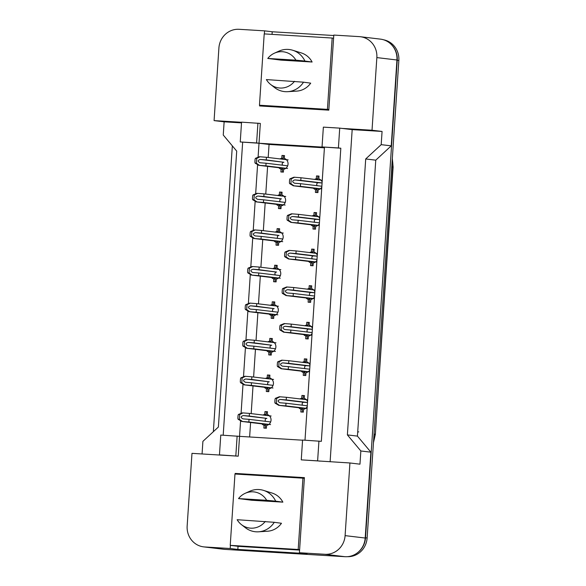 <?xml version="1.0" encoding="UTF-8"?>
<svg xmlns="http://www.w3.org/2000/svg" width="586" height="586" viewBox="0 0 586 586"><rect width="100%" height="100%" fill="white"/><g stroke="black" fill="none" stroke-linecap="round" stroke-linejoin="round"><path stroke-width="0.88" d="M259.642 105.246L259.598 105.949L328.812 110.161L333.8 35.072L359.284 36.625A19.858 18.906 96.8 0 1 360.339 36.72A19.858 18.906 96.8 0 1 376.849 57.589L372.022 130.239L342.136 128.415L352.179 129.623L330.116 461.768M241.549 122.284L214.08 120.613L218.908 47.964A19.858 18.906 96.8 0 1 239.103 29.3L264.586 30.853L264.381 33.907M304.998 440.203L324.454 147.233L259.012 143.248L260.33 123.434L241.557 122.144L240.245 141.959L259.012 143.248L258.111 156.887M322.044 146.94L338.408 147.943L339.719 128.129L323.362 127.133L322.044 146.94L340.818 148.229L321.348 441.339L302.574 440.049L301.263 459.863L317.619 460.86L318.938 441.053M230.408 545.376L230.203 548.518L204.719 546.965A19.858 18.906 96.8 0 1 203.664 546.87A19.858 18.906 96.8 0 1 187.154 526.001L191.981 453.352L238.231 456.172L239.549 436.358L302.566 440.196M301.263 459.863L349.923 462.977L345.095 535.626A19.858 18.906 96.8 0 1 324.9 554.29L299.417 552.737L304.405 477.641L235.191 473.422L235.147 474.037M223.193 435.215L242.655 142.251M257.569 165.003L255.679 193.475M255.137 201.591L253.247 230.064M252.713 238.18L250.815 266.652M250.281 274.768L248.391 303.24M247.849 311.356L245.959 339.829M245.417 347.945L243.527 376.417M242.985 384.533L241.095 413.005M240.56 421.129L239.549 436.358L220.775 435.068L219.457 454.883L221.867 455.175M202.067 453.967L202.903 441.346L218.388 427.04L236.715 151.1L223.251 135.029L224.13 121.822L214.08 120.613M349.923 462.977L359.965 464.178L360.844 450.971L370.894 452.18L365.188 538.036A19.858 18.906 96.8 0 1 344.993 556.7L224.812 549.375A19.858 18.906 96.8 0 1 223.757 549.28L203.664 546.87M238.048 546.291L237.835 549.434L230.203 548.518M237.835 549.434L307.057 553.653L299.417 552.737M360.844 450.971L347.381 434.9L357.431 436.109L370.894 452.18M347.381 434.9L365.708 158.96L375.758 160.168L357.431 436.109M365.708 158.96L381.193 144.654L391.236 145.855L375.758 160.168M381.193 144.654L382.072 131.44L372.022 130.239M360.339 36.72L380.431 39.13A19.858 18.906 96.8 0 1 396.942 59.999L391.236 145.855M333.771 35.519L272.219 31.769L264.586 30.853M241.513 122.877L224.13 121.822M339.719 128.129L342.136 128.415M338.408 147.943L340.818 148.229M317.619 460.86L320.029 461.153M382.072 131.44L352.179 129.623M324.417 147.826L269.062 144.449L256.602 142.955L257.921 123.141M269.062 144.449L268.198 157.495M267.604 166.38L265.766 194.083M265.172 202.968L263.334 230.672M262.74 239.557L260.902 267.26M260.316 276.145L258.477 303.848M257.884 312.734L256.045 340.437M255.452 349.322L253.613 377.025M253.02 385.91L251.182 413.613M250.596 422.506L249.629 436.973M312.148 215.978A5.626 5.355 96.8 0 1 313.891 215.311L314.074 212.513L316.594 212.667L316.403 215.465A5.626 5.355 96.8 0 1 319.714 218.585M319.377 223.684A5.626 5.355 96.8 0 1 315.678 226.379L315.495 229.177L312.975 229.023L313.166 226.225A5.626 5.355 96.8 0 1 310.917 224.79M309.723 252.566A5.626 5.355 96.8 0 1 311.459 251.899L311.642 249.101L314.162 249.255L313.971 252.053A5.626 5.355 96.8 0 1 317.29 255.174M316.945 260.272A5.626 5.355 96.8 0 1 313.246 262.968L313.063 265.766L310.543 265.612L310.734 262.814A5.626 5.355 96.8 0 1 308.485 261.378M307.291 289.154A5.626 5.355 96.8 0 1 309.027 288.488L309.21 285.69L311.73 285.843L311.547 288.642A5.626 5.355 96.8 0 1 314.858 291.762M314.521 296.868A5.626 5.355 96.8 0 1 310.822 299.556L310.631 302.354L308.119 302.2L308.302 299.402A5.626 5.355 96.8 0 1 306.053 297.966M304.859 325.743A5.626 5.355 96.8 0 1 306.595 325.076L306.786 322.278L309.298 322.432L309.115 325.23A5.626 5.355 96.8 0 1 312.426 328.35M312.089 333.456A5.626 5.355 96.8 0 1 308.39 336.144L308.199 338.942L305.687 338.789L305.87 335.99A5.626 5.355 96.8 0 1 303.629 334.555M302.427 362.331A5.626 5.355 96.8 0 1 304.163 361.672L304.354 358.866L306.866 359.02L306.683 361.818A5.626 5.355 96.8 0 1 309.994 364.939M309.657 370.044A5.626 5.355 96.8 0 1 305.958 372.733L305.775 375.531L303.255 375.377L303.438 372.579A5.626 5.355 96.8 0 1 301.197 371.143M300.003 398.927A5.626 5.355 96.8 0 1 301.739 398.26L301.922 395.455L304.442 395.609L304.251 398.414A5.626 5.355 96.8 0 1 307.569 401.527M307.225 406.633A5.626 5.355 96.8 0 1 303.526 409.321L303.343 412.119L300.823 411.973L301.014 409.167A5.626 5.355 96.8 0 1 298.765 407.731M314.579 179.389A5.626 5.355 96.8 0 1 316.315 178.723L316.506 175.925L319.018 176.078L318.835 178.876A5.626 5.355 96.8 0 1 322.146 181.997M321.809 187.095A5.626 5.355 96.8 0 1 318.11 189.791L317.927 192.589L315.407 192.435L315.59 189.637A5.626 5.355 96.8 0 1 313.349 188.201M277.625 195.504A5.626 5.355 96.8 0 1 279.361 194.838L279.544 192.04L282.064 192.193L281.881 194.992A5.626 5.355 96.8 0 1 281.155 205.906L280.965 208.704L278.453 208.55L278.636 205.752A5.626 5.355 96.8 0 1 276.387 204.316M275.193 232.093A5.626 5.355 96.8 0 1 276.929 231.426L277.119 228.628L279.632 228.782L279.449 231.58A5.626 5.355 96.8 0 1 278.724 242.494L278.54 245.292L276.021 245.138L276.204 242.34A5.626 5.355 96.8 0 1 273.962 240.905M272.761 268.681A5.626 5.355 96.8 0 1 274.497 268.014L274.688 265.216L277.2 265.37L277.017 268.168A5.626 5.355 96.8 0 1 276.292 279.083L276.109 281.881L273.589 281.727L273.779 278.929A5.626 5.355 96.8 0 1 271.53 277.493M270.336 305.277A5.626 5.355 96.8 0 1 272.072 304.61L272.256 301.805L274.775 301.958L274.585 304.757A5.626 5.355 96.8 0 1 273.86 315.671L273.677 318.469L271.157 318.315L271.347 315.517A5.626 5.355 96.8 0 1 269.099 314.081M267.905 341.865A5.626 5.355 96.8 0 1 269.641 341.199L269.824 338.393L272.344 338.547L272.16 341.352A5.626 5.355 96.8 0 1 271.435 352.259L271.245 355.065L268.732 354.911L268.915 352.105A5.626 5.355 96.8 0 1 266.667 350.67M265.473 378.453A5.626 5.355 96.8 0 1 267.209 377.787L267.399 374.989L269.912 375.143L269.728 377.941A5.626 5.355 96.8 0 1 269.003 388.848L268.813 391.653L266.3 391.499L266.484 388.701A5.626 5.355 96.8 0 1 264.242 387.258M263.041 415.042A5.626 5.355 96.8 0 1 264.777 414.375L264.967 411.577L267.48 411.731L267.297 414.529A5.626 5.355 96.8 0 1 266.571 425.443L266.388 428.241L263.868 428.088L264.052 425.29A5.626 5.355 96.8 0 1 261.81 423.846M280.057 158.916A5.626 5.355 96.8 0 1 281.793 158.249L281.976 155.451L284.496 155.605L284.305 158.403A5.626 5.355 96.8 0 1 283.58 169.317L283.397 172.116L280.877 171.962L281.068 169.164A5.626 5.355 96.8 0 1 278.819 167.728M219.457 454.883L238.231 456.172M235.821 455.879L237.132 436.065M240.245 141.959L256.602 142.955M304.376 478.088L242.816 474.506M242.824 474.338L235.191 473.422M272.219 31.769L272.043 34.376M281.976 155.451L283.382 155.62L283.155 159.099A4.966 4.725 -83.2 0 0 282.686 159.231M281.793 158.249L283.199 158.418M281.068 169.164L282.474 169.332M279.544 192.04L280.95 192.208L280.723 195.687A4.966 4.725 -83.2 0 0 280.255 195.819M279.361 194.838L280.767 195.006M278.636 205.752L280.042 205.92M277.119 228.628L278.526 228.796L278.291 232.283A4.966 4.725 -83.2 0 0 277.823 232.408M276.929 231.426L278.335 231.595M276.204 242.34L277.61 242.509M274.688 265.216L276.094 265.385L275.86 268.871A4.966 4.725 -83.2 0 0 275.398 269.003M274.497 268.014L275.903 268.183M273.779 278.929L275.186 279.097M272.256 301.805L273.662 301.973L273.435 305.46A4.966 4.725 -83.2 0 0 272.966 305.592M272.072 304.61L273.479 304.779M271.347 315.517L272.754 315.686M269.824 338.393L271.23 338.569L271.003 342.048A4.966 4.725 -83.2 0 0 270.534 342.18M269.641 341.199L271.047 341.367M268.915 352.105L270.322 352.274M267.399 374.989L268.806 375.157L268.571 378.637A4.966 4.725 -83.2 0 0 268.102 378.768M267.209 377.787L268.615 377.955M266.484 388.701L267.89 388.87M264.967 411.577L266.374 411.746L266.139 415.225A4.966 4.725 -83.2 0 0 265.678 415.357M264.777 414.375L266.183 414.544M264.052 425.29L265.458 425.458M316.506 175.925L317.912 176.093L317.678 179.572A4.966 4.725 -83.2 0 0 317.209 179.704M316.315 178.723L317.722 178.891M315.59 189.637L316.997 189.805M314.074 212.513L315.48 212.681L315.246 216.161A4.966 4.725 -83.2 0 0 314.785 216.293M313.891 215.311L315.297 215.48M313.166 226.225L314.572 226.394M311.642 249.101L313.049 249.27L312.821 252.749A4.966 4.725 -83.2 0 0 312.353 252.881M311.459 251.899L312.865 252.068M310.734 262.814L312.14 262.982M309.21 285.69L310.617 285.858L310.39 289.338A4.966 4.725 -83.2 0 0 309.921 289.469M309.027 288.488L310.434 288.656M308.302 299.402L309.708 299.571M306.786 322.278L308.192 322.447L307.958 325.933A4.966 4.725 -83.2 0 0 307.489 326.058M306.595 325.076L308.002 325.245M305.87 335.99L307.276 336.159M304.354 358.866L305.76 359.035L305.526 362.522A4.966 4.725 -83.2 0 0 305.064 362.653M304.163 361.672L305.57 361.84M303.438 372.579L304.845 372.747M301.922 395.455L303.328 395.631L303.094 399.11A4.966 4.725 -83.2 0 0 302.632 399.242M301.739 398.26L303.145 398.429M301.014 409.167L302.42 409.336M391.03 44.236A19.858 18.906 96.8 0 1 397.235 60.285L365.525 537.794A19.858 18.906 96.8 0 1 357.24 552.957M213.355 431.684L232.342 145.877M383.603 39.804A19.858 18.906 96.8 0 1 398.846 60.475L367.129 537.985A19.858 18.906 96.8 0 1 347.542 556.678M281.353 168.028A4.966 4.725 -83.2 0 0 282.518 168.651L282.291 172.05M260.038 156.777L256.705 158.425L255.43 158.345L259.408 156.733L266.454 157.282L266.278 159.927L260.323 159.451C257.532 160.337 257.459 161.436 260.103 162.754L266.059 163.23L265.883 165.867L258.66 165.303L282.371 168.153A3.311 3.15 -83.2 0 0 282.547 168.167L285.748 168.365M285.038 168.812L285.067 168.321M285.646 159.59L285.682 159.084M284.488 155.686L283.382 155.62M282.796 165.237A1.655 1.575 96.8 0 1 283.888 162.278L266.278 159.927M266.454 157.282L288.151 159.89M255.43 158.345A3.311 3.15 -83.2 0 0 255.042 159.722L254.91 161.707A3.311 3.15 -83.2 0 0 255.108 163.12L258.844 165.318L282.547 168.167M265.883 165.867L287.587 168.475M266.059 163.23L287.66 165.823M256.705 158.425L256.39 163.201L255.108 163.12M256.39 163.201L259.466 165.362M315.883 188.502A4.966 4.725 -83.2 0 0 317.048 189.124L316.821 192.523M294.568 177.243L291.227 178.898L289.953 178.818L293.938 177.206L300.977 177.756L300.808 180.4L294.853 179.924C292.055 180.81 291.982 181.909 294.633 183.228L300.589 183.696L300.413 186.341L293.19 185.777L316.901 188.626A3.311 3.15 -83.2 0 0 317.077 188.641L320.271 188.839M319.56 189.285L319.597 188.795M320.176 180.063L320.205 179.55M319.018 176.159L317.912 176.093M317.319 185.711A1.655 1.575 96.8 0 1 318.418 182.751L322.08 182.979M300.977 177.756L322.256 180.312M300.808 180.4L322.088 182.949M289.953 178.818A3.311 3.15 -83.2 0 0 289.565 180.195L289.433 182.18A3.311 3.15 -83.2 0 0 289.638 183.594L293.366 185.791L317.077 188.641M300.413 186.341L321.692 188.897M300.589 183.696L321.868 186.253M291.227 178.898L290.912 183.667L289.638 183.594M290.912 183.667L293.996 185.835M278.921 204.617A4.966 4.725 -83.2 0 0 280.086 205.239L279.859 208.638M257.606 193.365L254.273 195.013L252.998 194.94L256.983 193.321L264.022 193.871L263.846 196.515L257.891 196.039C255.1 196.925 255.027 198.024 257.672 199.343L263.627 199.819L263.451 202.456L256.236 201.892L279.947 204.741A3.311 3.15 -83.2 0 0 280.123 204.756L283.316 204.954M282.606 205.4L282.635 204.91M283.214 196.178L283.25 195.673M282.056 192.274L280.95 192.208M280.364 201.826A1.655 1.575 96.8 0 1 281.456 198.874L263.846 196.515M264.022 193.871L285.726 196.478M252.998 194.94A3.311 3.15 -83.2 0 0 252.61 196.317L252.478 198.295A3.311 3.15 -83.2 0 0 252.683 199.709L256.412 201.914L280.123 204.756M263.451 202.456L285.155 205.063M263.627 199.819L285.228 202.412M254.273 195.013L253.958 199.789L252.683 199.709M253.958 199.789L257.042 201.95M276.497 241.205A4.966 4.725 -83.2 0 0 277.654 241.828L277.434 245.226M255.181 229.954L251.841 231.602L250.566 231.529L254.551 229.917L261.59 230.459L261.415 233.103L255.459 232.627C252.669 233.514 252.595 234.612 255.247 235.931L261.202 236.407L261.026 239.044L253.804 238.48L277.515 241.329A3.311 3.15 -83.2 0 0 277.691 241.344L280.884 241.542M280.174 241.989L280.203 241.498M280.789 232.767L280.819 232.261M279.625 228.862L278.526 228.796M277.932 238.414A1.655 1.575 96.8 0 1 279.031 235.462L261.415 233.103M261.59 230.459L283.294 233.067M250.566 231.529A3.311 3.15 -83.2 0 0 250.178 232.906L250.046 234.883A3.311 3.15 -83.2 0 0 250.251 236.297L253.98 238.502L277.691 241.344M261.026 239.044L282.723 241.652M261.202 236.407L282.804 239M251.841 231.602L251.526 236.378L250.251 236.297M251.526 236.378L254.61 238.539M274.065 277.801A4.966 4.725 -83.2 0 0 275.23 278.416L275.002 281.815M252.749 266.542L249.416 268.19L248.134 268.117L252.119 266.505L259.166 267.048L258.99 269.692L253.035 269.223C250.237 270.102 250.163 271.208 252.815 272.519L258.77 272.995L258.594 275.64L251.372 275.076L275.083 277.918A3.311 3.15 -83.2 0 0 275.259 277.932L278.46 278.13M277.742 278.577L277.779 278.086M278.357 269.355L278.387 268.849M277.2 265.458L276.094 265.385M275.508 275.002A1.655 1.575 96.8 0 1 276.599 272.05L258.99 269.692M259.166 267.048L280.862 269.655M248.134 268.117A3.311 3.15 -83.2 0 0 247.753 269.494L247.622 271.472A3.311 3.15 -83.2 0 0 247.819 272.886L251.548 275.09L275.259 277.932M258.594 275.64L280.291 278.24M258.77 272.995L280.372 275.588M249.416 268.19L249.094 272.966L247.819 272.886M249.094 272.966L252.178 275.127M271.633 314.389A4.966 4.725 -83.2 0 0 272.798 315.004L272.571 318.403M250.317 303.13L246.984 304.779L245.71 304.705L249.687 303.094L256.734 303.643L256.558 306.28L250.603 305.811C247.812 306.69 247.739 307.796 250.383 309.108L256.338 309.584L256.163 312.228L248.94 311.664L272.651 314.506A3.311 3.15 -83.2 0 0 272.827 314.528L276.028 314.719M275.31 315.165L275.347 314.675M275.925 305.943L275.962 305.438M274.768 302.046L273.662 301.973M273.076 311.591A1.655 1.575 96.8 0 1 274.167 308.639L256.558 306.28M256.734 303.643L278.431 306.244M245.71 304.705A3.311 3.15 -83.2 0 0 245.322 306.082L245.19 308.06A3.311 3.15 -83.2 0 0 245.388 309.474L249.116 311.679L272.827 314.528M256.163 312.228L277.867 314.829M256.338 309.584L277.94 312.177M246.984 304.779L246.669 309.555L245.388 309.474M246.669 309.555L249.746 311.715M294.516 81.3A18.203 17.331 96.8 0 1 279.94 88.032A18.203 17.331 96.8 0 1 270.651 84.487A18.203 17.331 96.8 0 1 266.374 79.579L303.511 82.179A21.184 20.173 96.8 0 1 287.748 91.68A21.184 20.173 96.8 0 1 285.367 91.68A21.184 20.173 96.8 0 1 274.563 87.556L270.651 84.487M274.409 53.187L278.936 51.136A21.184 20.173 96.8 0 1 288.173 49.414A21.184 20.173 96.8 0 1 292.722 50.249L301.299 52.923A19.528 18.591 96.8 0 1 312.111 62.013L280.921 60.116L267.773 58.446A18.203 17.331 96.8 0 1 274.409 53.187A18.203 17.331 96.8 0 1 295.923 60.16L267.773 58.446M292.722 50.249A21.184 20.173 96.8 0 1 304.91 61.047L312.111 62.013M295.923 60.16L304.91 61.047M259.466 105.231L327.428 109.37L332.159 38.039L264.205 33.9L259.466 105.231L267.905 106.242L328.827 109.956M328.856 109.538L327.428 109.37M333.595 38.215L332.159 38.039M303.511 82.179L310.705 83.153A19.528 18.591 96.8 0 1 296.714 91.116L287.748 91.68M265.282 521.423A18.203 17.331 96.8 0 1 250.705 528.162A18.203 17.331 96.8 0 1 241.417 524.617A18.203 17.331 96.8 0 1 237.14 519.709L274.277 522.302A21.184 20.173 96.8 0 1 258.514 531.81A21.184 20.173 96.8 0 1 256.133 531.81A21.184 20.173 96.8 0 1 245.329 527.678L241.417 524.617M245.175 493.317L249.702 491.266A21.184 20.173 96.8 0 1 258.946 489.537A21.184 20.173 96.8 0 1 263.495 490.372L272.065 493.046A19.528 18.591 96.8 0 1 282.877 502.143L251.687 500.246L238.539 498.576A18.203 17.331 96.8 0 1 245.175 493.317A18.203 17.331 96.8 0 1 266.689 500.29L238.539 498.576M263.495 490.372A21.184 20.173 96.8 0 1 275.676 501.169L282.877 502.143M266.689 500.29L275.676 501.169M230.232 545.354L298.193 549.492L302.933 478.169L234.971 474.023L230.232 545.354L238.67 546.372L299.593 550.078M299.622 549.668L298.193 549.492M304.361 478.337L302.933 478.169M274.277 522.302L281.478 523.276A19.528 18.591 96.8 0 1 267.48 531.238L258.514 531.81M313.451 225.09A4.966 4.725 -83.2 0 0 314.616 225.713L314.389 229.111M292.136 213.831L288.803 215.487L287.521 215.406L291.506 213.795L298.552 214.344L298.377 216.988L292.421 216.512C289.623 217.399 289.55 218.497 292.202 219.816L298.157 220.292L297.981 222.929L290.759 222.365L314.47 225.214A3.311 3.15 -83.2 0 0 314.645 225.229L317.846 225.427M317.129 225.874L317.165 225.383M317.744 216.652L317.78 216.146M316.587 212.747L315.48 212.681M314.894 222.299A1.655 1.575 96.8 0 1 315.986 219.34L319.656 219.567M298.552 214.344L319.831 216.901M298.377 216.988L319.656 219.545M287.521 215.406A3.311 3.15 -83.2 0 0 287.14 216.783L287.008 218.768A3.311 3.15 -83.2 0 0 287.206 220.182L290.934 222.38L314.645 225.229M297.981 222.929L319.26 225.485M298.157 220.292L319.436 222.841M288.803 215.487L288.48 220.263L287.206 220.182M288.48 220.263L291.564 222.424M311.02 261.678A4.966 4.725 -83.2 0 0 312.184 262.301L311.957 265.7M289.704 250.427L286.371 252.075L285.096 251.995L289.074 250.383L296.12 250.933L295.945 253.577L289.989 253.101C287.199 253.987 287.125 255.086 289.77 256.404L295.725 256.88L295.549 259.517L288.327 258.953L312.038 261.803A3.311 3.15 -83.2 0 0 312.213 261.817L315.415 262.015M314.704 262.462L314.733 261.971M315.312 253.24L315.349 252.734M314.155 249.336L313.049 249.27M312.463 258.887A1.655 1.575 96.8 0 1 313.554 255.935L317.224 256.155M296.12 250.933L317.4 253.489M295.945 253.577L317.224 256.133M285.096 251.995A3.311 3.15 -83.2 0 0 284.708 253.379L284.576 255.357A3.311 3.15 -83.2 0 0 284.774 256.771L288.51 258.975L312.213 261.817M295.549 259.517L316.828 262.074M295.725 256.88L317.004 259.43M286.371 252.075L286.056 256.851L284.774 256.771M286.056 256.851L289.132 259.012M308.588 298.267A4.966 4.725 -83.2 0 0 309.752 298.889L309.525 302.288M287.272 287.015L283.939 288.664L282.664 288.59L286.649 286.972L293.689 287.521L293.513 290.165L287.558 289.689C284.767 290.575 284.693 291.674 287.338 292.993L293.293 293.469L293.117 296.106L285.895 295.542L309.613 298.391A3.311 3.15 -83.2 0 0 309.789 298.406L312.983 298.604M312.272 299.05L312.301 298.56M312.88 289.828L312.917 289.323M311.723 285.924L310.617 285.858M310.031 295.476A1.655 1.575 96.8 0 1 311.122 292.524L314.792 292.744M293.689 287.521L314.968 290.077M293.513 290.165L314.792 292.722M282.664 288.59A3.311 3.15 -83.2 0 0 282.276 289.967L282.144 291.945A3.311 3.15 -83.2 0 0 282.349 293.359L286.078 295.564L309.789 298.406M293.117 296.106L314.396 298.662M293.293 293.469L314.572 296.025M283.939 288.664L283.624 293.44L282.349 293.359M283.624 293.44L286.7 295.6M269.201 350.977A4.966 4.725 -83.2 0 0 270.366 351.593L270.139 354.991M247.885 339.719L244.552 341.374L243.278 341.294L247.263 339.682L254.302 340.232L254.126 342.869L248.171 342.4C245.38 343.286 245.307 344.385 247.951 345.703L253.906 346.172L253.731 348.817L246.508 348.252L270.227 351.102A3.311 3.15 -83.2 0 0 270.402 351.117L273.596 351.307M272.886 351.754L272.915 351.27M273.494 342.532L273.53 342.026M272.336 338.635L271.23 338.569M270.644 348.179A1.655 1.575 96.8 0 1 271.736 345.227L254.126 342.869M254.302 340.232L276.006 342.832M243.278 341.294A3.311 3.15 -83.2 0 0 242.89 342.671L242.758 344.656A3.311 3.15 -83.2 0 0 242.963 346.07L246.691 348.267L270.402 351.117M253.731 348.817L275.435 351.424M253.906 346.172L275.508 348.765M244.552 341.374L244.237 346.143L242.963 346.07M244.237 346.143L247.314 348.304M266.769 387.566A4.966 4.725 -83.2 0 0 267.934 388.181L267.714 391.58M245.461 376.307L242.121 377.963L240.846 377.882L244.831 376.271L251.87 376.82L251.694 379.457L245.739 378.988C242.948 379.875 242.875 380.973 245.519 382.292L251.475 382.761L251.299 385.405L244.084 384.841L267.795 387.69A3.311 3.15 -83.2 0 0 267.97 387.705L271.164 387.895M270.454 388.342L270.483 387.859M271.069 379.12L271.098 378.615M269.904 375.223L268.806 375.157M268.212 384.775A1.655 1.575 96.8 0 1 269.311 381.816L251.694 379.457M251.87 376.82L273.574 379.428M240.846 377.882A3.311 3.15 -83.2 0 0 240.458 379.259L240.326 381.244A3.311 3.15 -83.2 0 0 240.531 382.658L244.259 384.856L267.97 387.705M251.299 385.405L273.003 388.013M251.475 382.761L273.083 385.354M242.121 377.963L241.806 382.731L240.531 382.658M241.806 382.731L244.889 384.892M264.345 424.154A4.966 4.725 -83.2 0 0 265.509 424.777L265.282 428.176M243.029 412.896L239.696 414.551L238.414 414.47L242.399 412.859L249.446 413.408L249.27 416.053L243.315 415.577C240.516 416.463 240.443 417.562 243.095 418.88L249.05 419.349L248.874 421.993L241.652 421.429L265.363 424.279A3.311 3.15 -83.2 0 0 265.539 424.293L268.732 424.484M268.022 424.931L268.058 424.447M268.637 415.716L268.666 415.203M267.48 411.812L266.374 411.746M265.78 421.363A1.655 1.575 96.8 0 1 266.879 418.404L249.27 416.053M249.446 413.408L271.142 416.016M238.414 414.47A3.311 3.15 -83.2 0 0 238.026 415.848L237.894 417.833A3.311 3.15 -83.2 0 0 238.099 419.246L241.828 421.444L265.539 424.293M248.874 421.993L270.571 424.601M249.05 419.349L270.651 421.942M239.696 414.551L239.374 419.32L238.099 419.246M239.374 419.32L242.458 421.481M306.156 334.855A4.966 4.725 -83.2 0 0 307.32 335.478L307.101 338.876M284.847 323.604L281.507 325.252L280.233 325.179L284.217 323.567L291.257 324.109L291.081 326.754L285.126 326.277C282.335 327.164 282.262 328.27 284.906 329.581L290.861 330.057L290.693 332.702L283.47 332.137L307.181 334.98A3.311 3.15 -83.2 0 0 307.357 334.994L310.551 335.192M309.84 335.639L309.869 335.148M310.455 326.417L310.485 325.911M309.291 322.512L308.192 322.447M307.599 332.064A1.655 1.575 96.8 0 1 308.697 329.112L312.36 329.332M291.257 324.109L312.536 326.666M291.081 326.754L312.36 329.31M280.233 325.179A3.311 3.15 -83.2 0 0 279.844 326.556L279.712 328.534A3.311 3.15 -83.2 0 0 279.918 329.947L283.646 332.152L307.357 334.994M290.693 332.702L311.972 335.251M290.861 330.057L312.14 332.614M281.507 325.252L281.192 330.028L279.918 329.947M281.192 330.028L284.276 332.189M303.731 371.451A4.966 4.725 -83.2 0 0 304.896 372.066L304.669 375.465M282.415 360.192L279.083 361.84L277.801 361.767L281.785 360.156L288.832 360.705L288.656 363.342L282.701 362.873C279.903 363.752 279.83 364.858 282.481 366.169L288.437 366.646L288.261 369.29L281.038 368.726L304.749 371.568A3.311 3.15 -83.2 0 0 304.925 371.59L308.119 371.78M307.408 372.227L307.445 371.736M308.024 363.005L308.053 362.5M306.866 359.108L305.76 359.035M305.167 368.653A1.655 1.575 96.8 0 1 306.266 365.701L309.928 365.92M288.832 360.705L310.111 363.254M288.656 363.342L309.935 365.898M277.801 361.767A3.311 3.15 -83.2 0 0 277.412 363.144L277.281 365.122A3.311 3.15 -83.2 0 0 277.486 366.536L281.214 368.74L304.925 371.59M288.261 369.29L309.54 371.839M288.437 366.646L309.716 369.202M279.083 361.84L278.76 366.616L277.486 366.536M278.76 366.616L281.844 368.777M301.299 408.039A4.966 4.725 -83.2 0 0 302.464 408.654L302.237 412.053M279.983 396.781L276.651 398.436L275.376 398.355L279.354 396.744L286.4 397.293L286.224 399.93L280.269 399.462C277.478 400.341 277.405 401.447 280.049 402.765L286.005 403.234L285.829 405.878L278.606 405.314L302.317 408.156A3.311 3.15 -83.2 0 0 302.493 408.178L305.694 408.369M304.976 408.816L305.013 408.332M305.592 399.593L305.628 399.088M304.434 395.697L303.328 395.631M302.742 405.241A1.655 1.575 96.8 0 1 303.834 402.289L307.504 402.509M286.4 397.293L307.679 399.842M286.224 399.93L307.504 402.487M275.376 398.355A3.311 3.15 -83.2 0 0 274.988 399.733L274.856 401.71A3.311 3.15 -83.2 0 0 275.054 403.124L278.782 405.329L302.493 408.178M285.829 405.878L307.108 408.435M286.005 403.234L307.284 405.79M276.651 398.436L276.336 403.205L275.054 403.124M276.336 403.205L279.412 405.365M204.719 546.965L224.812 549.375M324.9 554.29L344.993 556.7M345.095 535.626L365.188 538.036M376.849 57.589L396.942 59.999M391.778 166.885L393.111 167.069L375.362 434.292L392.803 167.01A26.48 25.213 -83.2 0 0 392.268 159.48M373.531 441.639A26.48 25.213 -83.2 0 0 375.047 434.233L374.029 434.109M398.846 60.475L397.235 60.285M367.129 537.985L365.525 537.794M357.709 431.845L358.757 431.904M260.323 159.451L283.888 162.278M294.853 179.924L318.418 182.751M257.891 196.039L281.456 198.874M255.459 232.627L279.031 235.462M253.035 269.223L276.599 272.05M250.603 305.811L274.167 308.639M292.421 216.512L315.986 219.34M289.989 253.101L313.554 255.935M287.558 289.689L311.122 292.524M248.171 342.4L271.736 345.227M245.739 378.988L269.311 381.816M243.315 415.577L266.879 418.404M285.126 326.277L308.697 329.112M282.701 362.873L306.266 365.701M280.269 399.462L303.834 402.289M375.362 434.292L373.458 442.672M392.334 158.52L393.111 167.069"/></g></svg>
